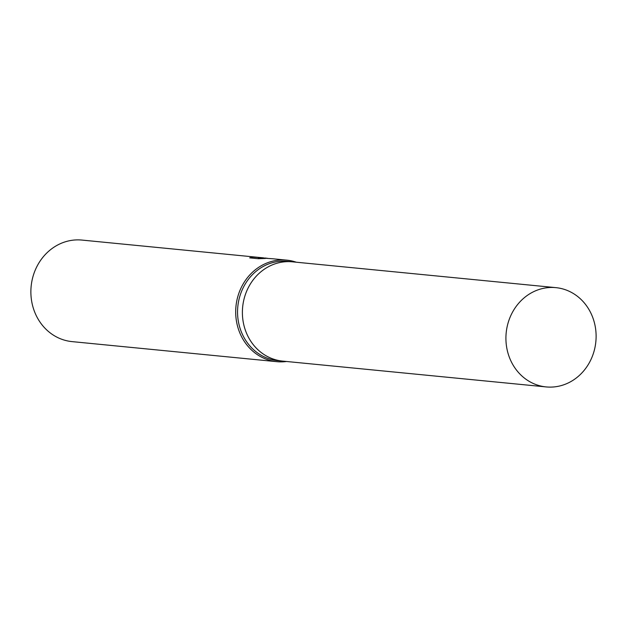 <?xml version="1.0" encoding="UTF-8"?>
<svg xmlns="http://www.w3.org/2000/svg" width="627" height="627" viewBox="0 0 627 627"><rect width="100%" height="100%" fill="white"/><g stroke="black" fill="none" stroke-linecap="round" stroke-linejoin="round"><path stroke-width="0.94" d="M292.652 261.859A49.878 45.05 95.6 0 0 292.354 261.827L287.519 261.357A49.878 45.05 95.6 0 0 238.017 304.824A49.878 45.05 95.6 0 0 274.595 360.188A49.878 45.05 95.6 0 0 277.792 360.627L282.628 361.105A49.878 45.05 95.6 0 0 282.934 361.128M282.628 361.105A49.87 45.05 95.6 0 1 279.438 360.658A49.87 45.05 95.6 0 1 242.853 305.302A49.87 45.05 95.6 0 1 292.354 261.827A49.878 45.05 95.6 0 0 242.853 305.302A49.878 45.05 95.6 0 0 279.438 360.666A49.878 45.05 95.6 0 0 282.628 361.105L546.148 386.922A49.878 45.05 95.6 0 0 595.65 343.447A49.878 45.05 95.6 0 0 559.072 288.083A49.878 45.05 95.6 0 0 555.875 287.644A49.878 45.05 95.6 0 0 506.381 331.119A49.878 45.05 95.6 0 0 542.958 386.475A49.878 45.05 95.6 0 0 546.148 386.922M296.297 262.219A51.006 46.077 95.6 0 0 290.058 260.597A51.006 46.077 95.6 0 0 286.79 260.142A51.006 46.077 95.6 0 0 236.167 304.604A51.006 46.077 95.6 0 0 273.576 361.223A51.006 46.077 95.6 0 0 276.844 361.677A51.006 46.077 95.6 0 0 286.57 361.489M264.766 257.987L267.517 258.3M272.596 258.755L258.442 257.76L265.401 258.442L258.246 258.7L249.656 257.862L252.83 257.109L262.697 257.783L81.972 240.078A51.006 46.077 95.6 0 0 31.35 284.54A51.006 46.077 95.6 0 0 68.758 341.159A51.006 46.077 95.6 0 0 72.027 341.613L276.844 361.677M262.697 257.783L263.857 257.916M258.285 258.7L258.442 257.76M286.79 260.142L271.828 258.677M292.354 261.827L555.875 287.644"/></g></svg>
